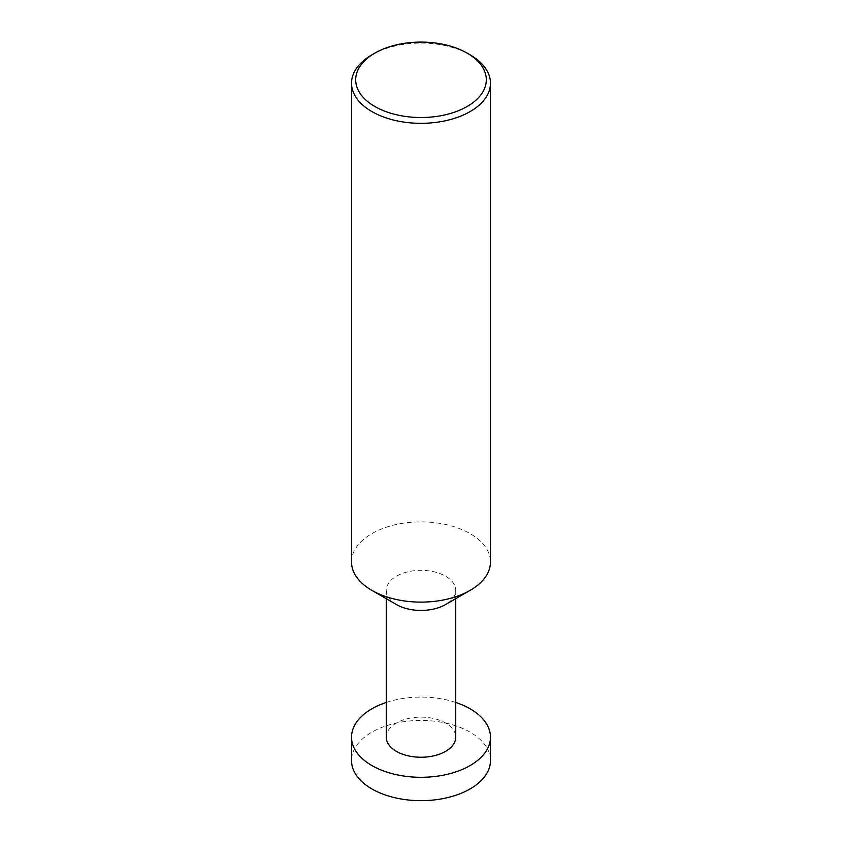 <?xml version="1.0" encoding="UTF-8"?>
<svg xmlns="http://www.w3.org/2000/svg" width="842" height="842" viewBox="0 0 842 842"><rect width="100%" height="100%" fill="white"/><g stroke="black" fill="none" stroke-linecap="round" stroke-linejoin="round"><path stroke-width="0.63" stroke-dasharray="4.21 3.16" d="M490.476 760.558A69.476 40.111 0 0 0 470.131 732.193A69.476 40.111 0 0 0 394.414 723.499A69.476 40.111 0 0 0 351.524 760.558M396.435 604.556A34.743 20.061 180 0 1 386.257 590.368A34.743 20.061 180 0 1 407.707 571.844A34.743 20.061 180 0 1 445.565 576.191A34.743 20.061 180 0 1 455.743 590.368A34.743 20.061 180 0 1 445.565 604.556M386.257 737.182A34.743 20.061 180 0 1 407.707 718.658A34.743 20.061 180 0 1 445.565 723.004A34.743 20.061 180 0 1 455.743 737.182M351.524 562.003A69.476 40.111 180 0 1 394.414 524.945A69.476 40.111 180 0 1 470.131 533.639A69.476 40.111 180 0 1 490.476 562.003M371.869 54.846A69.476 40.111 180 0 1 470.131 54.846M386.257 702.449A69.476 40.111 180 0 1 455.743 702.449M455.743 590.368L455.743 598.673M386.257 590.368L386.257 598.673"/><path stroke-width="1.26" d="M455.743 702.449A69.476 40.111 180 0 1 470.131 708.817A69.476 40.111 180 0 1 490.476 737.182A69.476 40.111 180 0 1 447.586 774.24A69.476 40.111 180 0 1 371.869 765.546A69.476 40.111 180 0 1 351.524 737.182A69.476 40.111 180 0 1 386.257 702.449M351.524 737.182L351.524 760.558A69.476 40.111 0 0 0 371.869 788.922A69.476 40.111 0 0 0 447.586 797.616A69.476 40.111 0 0 0 490.476 760.558L490.476 737.182M490.476 83.211L490.476 562.003A69.476 40.111 180 0 1 470.131 590.368L445.565 604.556A34.743 20.061 180 0 1 396.435 604.556L371.869 590.368A69.476 40.111 180 0 1 351.524 562.003L351.524 83.211A69.476 40.111 180 0 1 371.869 54.846L374.816 53.141A65.308 37.711 0 0 0 374.816 106.471A65.308 37.711 0 0 0 467.184 106.471A65.308 37.711 0 0 0 467.184 53.141L470.131 54.846A69.476 40.111 180 0 1 490.476 83.211A69.476 40.111 180 0 1 447.586 120.269A69.476 40.111 180 0 1 371.869 111.576A69.476 40.111 180 0 1 351.524 83.211M455.743 598.673L455.743 737.182A34.743 20.061 180 0 1 434.293 755.716A34.743 20.061 180 0 1 396.435 751.369A34.743 20.061 180 0 1 386.257 737.182L386.257 598.673M470.131 590.368A69.476 40.111 180 0 1 371.869 590.368L396.435 604.556M470.131 54.846L467.184 53.141A65.308 37.711 0 0 0 374.816 53.141"/></g></svg>
